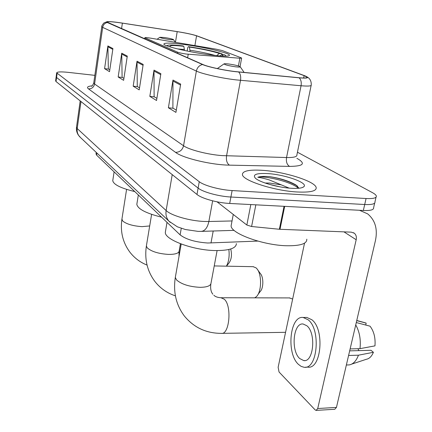 <?xml version="1.0" encoding="UTF-8"?>
<svg xmlns="http://www.w3.org/2000/svg" width="432" height="432" viewBox="0 0 432 432"><rect width="100%" height="100%" fill="white"/><g stroke="black" fill="none" stroke-linecap="round" stroke-linejoin="round"><path stroke-width="0.65" d="M186.262 54.043L239.846 58.234L241.634 58.082L241.034 57.748L222.437 50.614L216.61 49.264L150.892 38.194C147.139 37.595 145.114 37.454 144.828 37.757L177.633 52.186C179.474 52.877 182.353 53.492 186.262 54.043M209.741 54.81C222.988 56.441 229.565 56.538 229.462 55.112C228.857 52.844 204.131 47.099 184.556 44.55C171.137 42.822 164.241 42.665 163.858 44.075C163.685 46.159 189.362 52.24 209.741 54.81M257.801 241.083L207.733 243.005C195.259 242.136 186.057 239.425 180.117 234.873L96.622 155.153L96.034 153.77M55.631 80.816L56.036 81.545L196.987 194.465C201.728 198.504 217.625 202.916 229.694 203.456L363.339 210.487C370.543 210.762 373.966 209.822 373.621 207.679L374.679 203.083M94.835 75.357L68.337 72.371C61.063 71.626 57.181 71.782 56.678 72.846L199.255 181.705C204.05 185.582 220.023 189.923 232.119 190.555L366.066 198.526L364.7 204.514C371.909 204.822 375.332 203.926 374.971 201.83C375.332 203.926 371.909 204.822 364.7 204.514L230.904 197.019L364.7 204.514L363.339 210.487M199.255 181.705L198.115 188.098C202.889 192.056 218.819 196.43 230.904 197.019C218.819 196.43 202.889 192.056 198.115 188.098L56.57 77.49L198.115 188.098L196.987 194.465M55.615 80.935L56.144 76.896L56.57 77.49L56.16 76.783M297.238 191.986C310.306 192.575 316.624 191.095 316.181 187.558C315.095 181.262 284.477 171.677 262.559 170.338C249.221 169.522 242.509 170.926 242.422 174.55C242.347 180.446 274.271 190.847 297.238 191.986C310.306 192.575 316.624 191.095 316.181 187.558C315.095 181.262 284.477 171.677 262.559 170.338C249.221 169.522 242.509 170.926 242.422 174.55C242.347 180.446 274.271 190.847 297.238 191.986M234.711 71.512C223.106 70.124 207.754 66.749 203.094 64.6L107.006 22.059C107.66 21.346 112.784 21.703 122.38 23.128L177.201 31.639C186.057 33.064 192.51 34.457 196.56 35.813L304.123 75.643L307.006 77.182C307.373 78.062 304.641 78.241 298.798 77.711L234.711 71.512M234.965 71.62L299.16 77.825C308.07 78.538 309.89 77.83 304.603 75.703L196.695 35.775C192.424 34.398 185.9 33.005 177.115 31.59L122.326 23.085C115.468 22.037 110.624 21.546 107.806 21.611C106.326 21.686 106.169 21.989 107.325 22.513L202.543 64.53C207.317 66.733 223.069 70.195 234.965 71.62M109.798 69.844L108.356 68.969L107.887 45.927L104.582 68.65L109.528 71.68L112.925 48.568L107.887 45.927M108.594 69.115L104.582 68.65M123.914 78.403L122.105 77.306L121.732 53.19L118.174 76.982L123.622 80.325L127.289 56.101L121.732 53.19M122.353 77.452L118.174 76.982M176.305 110.149L172.892 108.081L172.978 80.06L168.394 107.773L175.927 112.39L180.673 84.094L172.978 80.06M173.173 108.254L168.394 107.773M156.886 98.383L154.116 96.703L154.013 70.114L149.823 96.385L156.546 100.505L160.871 73.71L154.013 70.114M154.381 96.865L149.823 96.385M139.531 87.863L137.279 86.503L137.03 61.209L133.18 86.179L139.212 89.883L143.186 64.438L137.03 61.209M137.538 86.659L133.18 86.179M366.066 198.526C373.28 198.86 376.699 198.002 376.321 195.966C375.986 194.972 374.684 193.865 372.422 192.634L297.454 152.221M231.471 223.927L231.109 225.844C230.72 233.431 263.239 245.36 286.956 245.759C300.445 245.911 307.06 243.718 306.79 239.188M298.998 188.228L295.834 184.901C289.003 181.024 280.238 178.265 269.541 176.629L268.396 176.542C263.488 176.218 259.951 176.461 257.78 177.26C260.474 177.59 264.244 178.454 269.098 179.852L281.302 184.864L269.773 183.06L265.108 183.022M281.302 184.864L289.165 188.12M268.942 184.248L279.677 186.791M291.303 188.282C298.139 188.654 302.346 188.109 303.917 186.646C308.313 182.833 284.845 174.555 267.775 173.594C256.608 173.027 252.445 174.523 255.285 178.076C259.189 182.18 277.97 187.564 291.303 188.282M257.78 177.26C264.103 175.527 291.022 181.499 298.453 188.282M269.541 176.629C280.503 178.486 289.613 181.532 296.881 185.755L297.621 186.268M217.042 201.82L246.845 225.029L250.825 204.568M359.532 210.287L367.632 213.862C375.176 220.12 377.789 228.976 375.467 240.435L336.452 407.414L334.773 409.277L316.381 410.378M304.538 243.135L278.132 367.292L279.05 372.006L315.133 409.876L316.084 410.4L317.731 408.521L356.184 239.749C356.735 236.968 356.119 234.803 354.343 233.248L351.324 232.157L279.358 229.262L251.597 226.508L246.845 225.029M299.695 358.528L303.75 360.596C313.654 362.47 316.3 333.077 306.86 325.766L303.118 324C293.328 322.434 290.574 350.525 299.695 358.528M351.729 364.1L366.347 359.289C369.333 358.727 371.687 356.4 373.41 352.301L370.985 350.287L349.666 350.87M305.591 367.189L307.735 367.114C321.311 369.722 324.875 329.508 311.888 319.766L306.839 317.439L305.678 317.444M308.167 319.799L303.145 317.466C289.861 315.414 286.097 353.311 298.42 364.36L301.147 366.39L304.015 367.249C317.52 369.868 321.084 329.567 308.167 319.799M356.287 322.542L370.046 326.182C373.939 331.317 375.575 337.883 374.965 345.87L359.996 348.656L350.12 348.921M359.996 348.656C360.979 339.66 359.559 331.738 355.736 324.886M365.72 325.037L366.174 323.131L356.735 320.614M366.174 323.131L365.089 322.758M357.917 348.716L358.884 350.622M346.361 365.008L349.31 364.9C353.236 364.165 356.287 360.931 358.452 355.19L373.41 352.301M348.586 355.482L358.452 355.19M254.745 297.837L256.365 296.687C261.743 291.951 261.997 274.039 256.792 268.623L256.014 267.835L253.13 266.684M136.976 203.407L136.825 204.347C137.824 209.034 146.075 213.311 161.579 217.172M187.175 51.046L187.747 47.666L188.401 46.645C202.554 48.773 213.732 51.149 221.935 53.762L222.404 54.481M184.491 50.49L183.848 46.327L182.822 45.9C173.723 44.831 168.485 44.701 167.119 45.511L167.011 45.873M225.866 56.117L225.477 55.328L224.446 54.745L221.864 54.41L220.018 55.895M183.848 46.327C173.459 45.155 168.917 45.29 170.23 46.742L170.662 47.018L170.278 46.969M221.935 53.762L219.37 53.428C212.02 51.095 202.046 48.978 189.443 47.072L188.401 46.645M221.756 56.009L223.004 55.615L221.864 54.41M216.664 55.604L219.37 53.428M189.443 47.072L190.085 51.619M257.742 269.946L260.404 273.634C263.752 277.144 263.59 288.517 260.14 291.578L257.974 294.505M292.653 299.009L289.294 297.923M228.744 64.001C225.99 63.666 224.419 63.628 224.035 63.893C224.802 64.8 228.658 65.772 235.597 66.814C239.155 67.23 240.662 67.171 240.127 66.641C238.172 65.691 234.376 64.811 228.744 64.001M165.559 230.888L165.326 232.27C164.489 239.593 192.775 250.252 215.212 250.565C229.1 250.641 236.158 248.33 236.385 243.632M164.273 37.503L159.845 37.276C160.375 37.881 163.453 38.615 169.079 39.479C172.276 39.884 173.718 39.906 173.41 39.539C172.022 38.88 168.977 38.205 164.273 37.503M112.855 180.063L112.757 180.711C113.573 184.594 120.911 188.217 134.773 191.581M226.406 266.171C228.803 261.7 229.624 256.138 228.852 249.496M230.737 248.983C232.108 254.907 231.482 259.648 228.852 263.196L226.454 266.171M188.222 54.254L187.628 57.78M213.203 231.007L210.989 242.995M181.267 228.317L180.117 234.873M96.925 153.063L96.622 155.153M239.846 58.234L238.432 65.95M145.157 37.984L145.001 38.993M177.633 52.186L177.449 53.293M76.529 127.046L77.204 128.542L166.131 210.546C171.212 215.579 189.826 220.957 204.32 221.454L208.861 221.503L212.641 200.837M172.222 174.625L166.131 210.546C165.51 214.704 166.444 218.241 168.928 221.162L170.219 222.404M229.694 203.456L232.119 190.555M56.036 81.545L57.11 73.429M80.984 101.536L77.204 128.542C76.831 131.679 77.636 134.395 79.623 136.696L168.928 221.162L177.385 226.822L185.404 229.527L197.964 231.363L201.123 231.385C204.898 231.093 207.479 227.794 208.861 221.503L232.038 220.952M80.185 100.894L76.491 127.321C76.189 130.113 76.81 132.705 78.349 135.092L80.752 137.765M296.876 158.339L298.075 159.003C305.856 163.782 303.016 166.244 289.553 166.396L229.424 165.143C211.378 164.959 182.725 158.09 175.543 152.361L88.484 88.879C91.757 88.889 93.793 87.269 94.581 84.008L183.557 145.762C188.93 149.731 207.706 154.575 222.07 155.606L286.546 157.54C293.755 157.664 297.211 156.784 296.903 154.899L311.132 85.493M88.484 88.879C86.449 87.269 87.653 86.26 92.092 85.849M93.776 82.777L94.581 84.008L102.686 27.378L101.801 26.584M307.433 77.117C308.313 77.603 311.488 79.585 311.251 84.91C311.715 86.076 308.318 86.357 301.055 85.757L235.948 79.871C221.378 78.197 202.068 73.883 196.366 71.08C197.181 67.538 199.238 65.351 202.543 64.53M238.685 72.031C240.43 73.915 241.034 76.691 240.494 80.347L226.562 155.849C226.001 160.337 226.957 163.431 229.424 165.143M289.553 166.396C286.967 164.765 285.968 161.811 286.546 157.54L301.055 85.757C301.617 82.28 300.985 79.639 299.16 77.825M107.325 22.513C104.771 23.085 103.226 24.705 102.686 27.378L196.366 71.08L183.557 145.762C182.412 150.05 179.739 152.248 175.543 152.361M196.56 35.813L194.897 45.608M177.201 31.639L175.446 42.331M122.38 23.128L121.559 28.658M304.123 75.643L303.642 78.014M136.966 62.089L143.051 65.297M153.943 71.042L160.726 74.623M172.897 81.038L180.511 85.055M121.678 54.027L127.165 56.921M107.838 46.732L112.806 49.351M343.964 231.865L356.184 239.749M284.693 206.35L280.001 229.311M317.731 408.521L336.452 407.414M279.358 229.262L284.045 206.318M255.841 204.833L251.597 226.508M180.43 243.734L179.172 250.895C178.875 253.26 175.349 254.437 168.588 254.416C158.706 253.789 151.61 251.629 147.296 247.936L146.372 246.008L146.47 245.419M184.41 49.513L177.536 48.919M214.969 55.431C208.348 53.482 200.027 51.754 190.015 50.247M217.096 250.592L211.032 283.041C210.784 285.795 207.139 287.226 200.097 287.334C189.421 286.783 181.564 284.31 176.531 279.925L175.316 277.425L175.468 276.566M220.952 297.751L224.348 299.273C232.076 305.996 229.435 335.092 221.276 333.364C206.107 333.32 193.774 327.499 184.27 315.9C176.067 304.808 173.081 291.983 175.316 277.425L181.192 244.021M149.693 225.947L142.015 226.649C132.818 225.979 126.344 224.062 122.602 220.909L121.943 218.986M229.387 55.528L229.462 55.112M96.233 152.41L95.996 154.04M241.618 58.169L240.068 66.604M144.828 37.757L144.661 38.842M234.112 230.353L201.539 231.374M91.422 86.254C91.946 86.432 92.718 85.347 93.744 82.998L101.785 26.714C101.444 26.433 102.119 25.213 103.804 23.036L107.012 21.697M56.678 72.846L56.144 76.896M376.04 197.181L374.971 201.83M307.006 77.182L306.92 77.614M231.109 225.844L233.269 214.461M302.616 187.45L303.917 186.646M295.834 184.901L296.881 185.755M353.457 232.686L354.343 233.248M304.868 360.563L303.75 360.596M306.839 317.439L303.145 317.466M365.348 322.828L356.767 320.479M151.61 214.375L146.372 246.008C144.434 259.389 147.269 271.21 154.883 281.459C160.288 288.333 167.135 293.128 175.408 295.844M179.01 256.43L179.053 251.559M214.229 265.934L253.476 266.69M136.825 204.347L138.332 194.978M167.119 45.511L166.752 45.776M212.846 294.197C210.929 291.854 210.26 288.463 210.848 284.013M213.862 295.267C215.492 296.838 218.03 297.664 221.459 297.751L289.883 297.923M224.035 63.893L217.318 68.575M165.326 232.27L167.017 222.361M240.278 66.863L244.145 72.468M221.951 333.353L285.574 332.316M126.587 189.389L121.878 219.397C120.177 231.779 122.877 242.741 129.983 252.288C134.541 258.098 140.233 262.364 147.064 265.086M159.845 37.276L157.113 39.242M112.757 180.711L114.107 171.85M173.491 39.652L175.376 42.32"/></g></svg>
